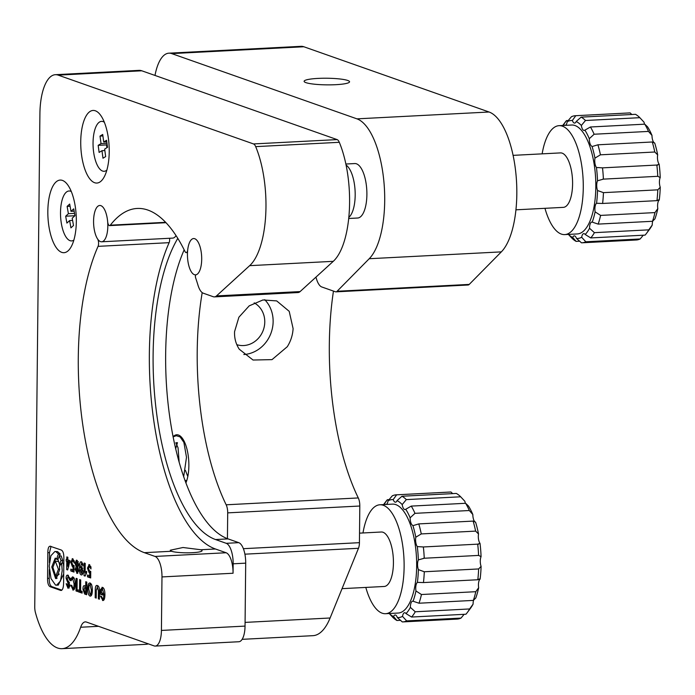 <?xml version="1.0" encoding="UTF-8"?>
<svg xmlns="http://www.w3.org/2000/svg" width="695" height="695" viewBox="0 0 695 695"><rect width="100%" height="100%" fill="white"/><g stroke="black" fill="none" stroke-linecap="round" stroke-linejoin="round"><path stroke-width="1.04" d="M264.743 299.693A31.814 28.938 -70.6 0 1 273.135 321.55A31.814 28.938 -70.6 0 1 243.815 354.528M293.099 328.587L289.207 311.325L276.688 300.909L262.945 299.962L249.21 305.852L238.906 317.198L234.571 331.619C234.267 338.065 235.831 343.929 239.254 349.203L253.041 360.027L272.014 359.628L287.287 346.709C290.788 341.115 292.725 335.068 293.099 328.587M236.83 344.677A22.727 20.668 109.4 0 0 264.769 321.985A22.727 20.668 109.4 0 0 254.188 302.872M305.93 82.636A22.727 3.31 0.6 0 0 331.367 84.842A22.727 3.31 0.6 0 0 349.559 81.793A22.727 3.31 0.6 0 0 347.743 80.472A22.727 3.31 0.6 0 0 322.306 78.257A22.727 3.31 0.6 0 0 304.115 81.315A22.727 3.31 0.6 0 0 305.93 82.636M345.867 164.02L354.789 163.56A27.27 10.607 87 0 1 366.891 194.557A27.27 10.607 87 0 1 357.612 218.022L348.69 218.482M242.129 639.339L312.924 635.673A72.714 28.295 -93 0 0 330.108 617.994L358.481 548.286A9.087 3.536 -93 0 0 359.428 542.673L359.81 506.021A9.087 3.536 -93 0 0 358.29 497.941A172.699 67.198 87 0 1 329.326 344.529A172.699 67.198 87 0 1 333.461 291.083M227.43 538.66L227.699 512.867A9.087 3.536 -93 0 0 226.17 504.796A172.699 67.198 87 0 1 197.215 351.383A172.699 67.198 87 0 1 202.202 292.612M315.93 277.157A172.699 67.198 87 0 1 316.529 279.095A18.174 7.072 -93 0 0 321.776 286.966L335.39 291.761A9.087 3.536 -93 0 0 335.954 291.848A9.087 3.536 -93 0 0 337.11 291.257L369.219 258.722A72.714 28.295 -93 0 0 383.996 182.707A72.714 28.295 -93 0 0 356.952 118.854L171.726 53.602A45.444 17.688 -93 0 0 168.902 53.176A45.444 17.688 -93 0 0 155.002 75.442M185.886 482.947A27.27 10.607 -93 0 0 188.866 465.763A27.27 10.607 -93 0 0 176.765 434.766A27.27 10.607 -93 0 0 173.072 436.764M335.954 291.848L468.074 285.002A9.087 3.536 -93 0 0 469.229 284.411L501.33 251.877A72.714 28.295 -93 0 0 516.116 175.861A72.714 28.295 -93 0 0 489.072 112.008L303.845 46.756A45.444 17.688 -93 0 0 301.022 46.33L168.902 53.176M187.45 254.196A18.174 7.072 -93 0 0 195.512 274.855A18.174 7.072 -93 0 0 201.698 259.218A18.174 7.072 -93 0 0 193.627 238.55A18.174 7.072 -93 0 0 187.45 254.196M101.635 241.791A18.174 7.072 -93 0 0 107.821 226.144A18.174 7.072 -93 0 0 99.759 205.477A18.174 7.072 -93 0 0 93.573 221.123A18.174 7.072 -93 0 0 101.635 241.791L172.708 238.107A18.174 7.072 -93 0 0 176.043 235.605M201.698 259.218A18.174 7.072 87 0 1 195.964 274.794A1.816 0.704 -93 0 0 195.425 275.863A1.816 0.704 -93 0 0 195.59 277.696A173.151 67.38 87 0 1 198.023 285.306A18.174 7.072 -93 0 0 203.279 293.203L213.261 296.722A18.174 7.072 -93 0 0 214.39 296.887A18.174 7.072 -93 0 0 216.501 295.914L249.653 265.664A72.714 28.295 -93 0 0 255.682 146.636A9.087 3.536 -93 0 0 253.501 143.935L58.198 75.13A45.444 17.688 -93 0 0 55.374 74.695A45.444 17.688 -93 0 0 39.91 113.806L34.75 606.831A9.087 3.536 -93 0 0 35.454 612.66A72.714 28.295 -93 0 0 62.072 648.67A72.714 28.295 -93 0 0 80.655 627.246A18.174 7.072 87 0 1 85.303 621.886A18.174 7.072 87 0 1 86.432 622.06L154.108 645.898A18.174 7.072 -93 0 0 155.237 646.072A18.174 7.072 -93 0 0 161.422 630.426L161.978 576.928A18.174 7.072 87 0 0 155.046 556.434L144.36 552.673A173.151 67.38 87 0 1 83.131 427.208A173.151 67.38 87 0 1 98.064 246.351A4.544 1.772 -93 0 0 98.586 243.441A4.544 1.772 -93 0 0 97.578 238.976A18.174 7.072 87 0 1 93.66 218.751A18.174 7.072 87 0 1 99.759 205.477A18.174 7.072 87 0 1 107.647 221.592A4.544 1.772 -93 0 0 109.619 225.623A4.544 1.772 -93 0 0 110.323 225.18A173.151 67.38 87 0 1 137.193 208.457A173.151 67.38 87 0 1 184.983 251.486A4.544 1.772 -93 0 0 186.243 252.615A4.544 1.772 -93 0 0 187.72 249.8A18.174 7.072 87 0 1 193.627 238.55A18.174 7.072 87 0 1 201.698 259.218M169.58 238.263A4.544 1.772 87 0 1 169.658 239.758A4.544 1.772 87 0 1 169.137 242.668A173.151 67.38 -93 0 0 154.203 423.524A173.151 67.38 -93 0 0 215.433 548.989L226.118 552.751A18.174 7.072 87 0 1 233.06 573.245L233.155 563.801A18.174 7.072 -93 0 0 226.222 543.308L215.537 539.546A163.603 63.662 87 0 1 153.109 355.102A163.603 63.662 87 0 1 177.798 238.359M109.228 151.771A36.357 14.143 -93 0 0 93.104 110.444A36.357 14.143 -93 0 0 80.733 141.728A36.357 14.143 -93 0 0 96.866 183.054A36.357 14.143 -93 0 0 109.228 151.771M76.328 221.401A36.357 14.143 -93 0 0 60.196 180.075A36.357 14.143 -93 0 0 47.833 211.358A36.357 14.143 -93 0 0 63.957 252.693A36.357 14.143 -93 0 0 76.328 221.401M171.535 551.257A15.907 2.32 0.6 0 0 189.335 552.803A15.907 2.32 0.6 0 0 202.071 550.666A15.907 2.32 0.6 0 0 200.803 549.745L183.002 547.504L170.266 550.223L171.535 551.257L144.36 552.673M155.237 646.072L238.854 641.737A18.174 7.072 -93 0 0 245.04 626.099L245.7 563.15A18.174 7.072 -93 0 0 238.759 542.656L228.073 538.894A163.603 63.662 87 0 1 165.653 354.45A163.603 63.662 87 0 1 184.166 249.835M50.831 546.34C48.893 545.688 47.894 547.799 47.833 552.69L47.564 578.396C47.521 583.296 48.468 586.102 50.405 586.806L60.587 590.394C62.533 590.559 63.54 587.953 63.61 582.575L63.862 558.337C63.905 553.437 62.95 550.64 61.012 549.927L50.092 546.227M61.577 590.342L61.099 590.472M66.233 559.31L66.216 561.126L66.781 561.325L66.694 569.622L67.65 569.952L70.021 560.639L67.806 559.857L67.832 557.268L66.824 556.921L66.798 559.501L66.233 559.31M72.558 558.702L70.768 562.264L72.445 566.807L73.053 567.024L73.027 569.9L70.829 569.127L70.812 570.951L74.009 572.081L74.078 565.548L72.793 565.096L71.837 562.576L72.845 560.509L74.278 563.08L74.296 561.021L72.202 558.658M77.51 573.314L76.789 573.358L78.544 570.552L77.666 567.285L78.743 564.418L76.441 560.118L75.086 563.254L76.163 566.755L75.112 569.335L77.171 573.392M81.376 561.803C80.142 561.369 79.499 563.306 79.456 567.624C79.378 572.202 79.977 574.635 81.254 574.921C82.331 575.182 82.913 573.896 83.018 571.064L81.385 566.529L80.49 566.981L81.593 563.593L82.966 565.965L82.983 564.027L81.011 561.751M81.385 566.529L80.49 566.981L81.941 566.903M86.64 571.333L85.129 572.332L85.224 563.402L84.182 563.028L84.043 575.729L85.085 576.103L86.632 572.923L86.632 571.333M89.229 564.575L87.448 568.136L89.125 572.68L89.733 572.897L89.707 575.773L87.509 575L87.492 576.824L90.68 577.953L90.75 571.42L89.473 570.977L88.517 568.449L89.516 566.39L90.949 568.953L90.975 566.903L88.873 564.54M68.058 575.243C66.763 574.791 66.112 575.825 66.103 578.336L68.779 585.12L68.049 586.51L67.18 584.087L66.181 583.731L68.049 588.344L69.848 585.494L67.172 578.535L68.188 576.946L70.004 580.534L70.03 578.301L67.45 575.139M69.926 586.458L68.049 586.51M73.444 590.003L72.836 590.029C74.261 590.298 75.025 588.387 75.147 584.295C75.112 580.116 74.374 577.667 72.932 576.963L70.994 578.405L70.968 580.82L72.671 578.587L74.078 583.8C74.035 586.928 73.6 588.396 72.793 588.187L71.837 585.485L70.812 585.129L73.149 590.055M74.704 588.109L72.793 588.187M73.774 578.527L74.261 578.501M72.932 576.963L72.402 576.876M76.155 578.336L76.016 590.976L77.041 591.332L77.171 578.692L76.155 578.336M77.996 589.907L77.979 591.671L82.114 593.122L82.132 591.358L80.585 590.811L80.698 579.934L79.656 579.569L79.543 590.446L77.996 589.907M84.729 585.781C83.565 585.294 82.992 586.467 82.992 589.299L84.642 594.016L86.658 594.729L86.797 582.08L85.772 581.724L85.728 586.137L84.208 585.677M90.741 596.032L89.968 596.067C91.453 596.432 92.244 594.512 92.365 590.298C92.331 586.198 91.584 583.765 90.107 583.018C88.63 582.731 87.831 584.608 87.709 588.665C87.77 592.852 88.526 595.32 89.968 596.067L90.367 596.11M97.448 585.598C95.953 584.877 95.224 586.528 95.258 590.55L95.18 597.726L96.223 598.091L96.31 590.159L97.404 587.301L98.438 590.906L98.351 598.847L99.394 599.212L99.472 591.923C99.559 588.092 98.881 585.989 97.448 585.598L96.77 585.433M103.277 600.454L102.53 600.497C104.024 600.819 104.823 598.942 104.928 594.842C104.91 590.594 104.137 588.118 102.608 587.414L100.514 589.508L100.462 594.216L102.825 595.05L102.851 593.287L101.453 592.792L101.479 590.68L102.565 589.117L103.885 594.416C103.807 597.379 103.364 598.821 102.547 598.725L101.548 596.432L100.462 596.049L102.921 600.532M104.493 598.612L102.547 598.725M102.608 587.414L102 587.318M214.39 296.887L298.007 292.552A18.174 7.072 -93 0 0 300.118 291.579L333.27 261.329A72.714 28.295 -93 0 0 339.299 142.301A9.087 3.536 -93 0 0 337.118 139.599L141.815 70.794A45.444 17.688 -93 0 0 138.991 70.369L55.374 74.695M62.072 648.67L145.689 644.334A72.714 28.295 -93 0 0 148.348 643.874M102.756 598.725L103.729 600.15M104.328 598.647L102.747 598.716M104.919 594.364L103.885 594.416M102.148 593.035L102.13 594.129L102.834 594.373M102.13 594.129L100.462 594.216M101.809 589.447L100.514 589.508M102.912 587.588L102.252 589.065M99.402 598.786L98.351 598.847M96.231 597.674L95.18 597.726M96.301 590.498L95.258 590.55M97.752 585.711L97.152 587.232M88.786 588.604L87.709 588.665M90.254 594.303L91.21 595.684M90.567 583.322L89.89 584.643M90.237 594.295L91.914 594.199M92.357 589.881L91.323 589.933L90.089 584.66L91.41 584.591M91.584 584.556L90.089 584.66C89.264 584.443 88.83 585.902 88.778 589.039L89.985 594.303L91.783 594.225M89.985 594.303C90.802 594.433 91.245 592.974 91.323 589.933M85.242 585.963L84.738 587.614M84.034 589.247L82.992 589.299M86.753 586.076L85.728 586.137M85.016 592.375L86.667 594.051M86.736 587.64L86.119 587.614M86.58 587.588L84.903 587.675L84.034 589.664L84.851 592.314L85.659 592.6L85.711 587.953L84.66 587.622L86.328 587.536M86.684 592.548L85.659 592.6M86.736 587.901L85.711 587.953M79.664 590.437L79.656 591.584L77.979 591.671M80.594 590.394L79.543 590.446M79.656 591.584L82.123 592.453M77.049 590.924L76.016 590.976M73.071 588.196L73.991 589.629M75.138 583.748L74.078 583.8M73.288 577.18L72.662 578.509M72.671 578.318L70.994 578.405M68.345 586.545L69.283 587.996M69.856 585.068L68.779 585.12M69.543 582.923L67.971 583.009M67.18 578.275L66.103 578.336M68.249 580.959L69.5 582.784M68.431 575.382L67.858 576.893M89.177 575.59L89.16 576.737L90.689 577.276M89.16 576.737L87.492 576.824M90.706 575.721L89.707 575.773M90.732 572.845L89.733 572.897M90.741 572.602L89.125 572.68M88.526 568.084L87.448 568.136M89.481 570.977L90.741 572.567M89.803 564.87L89.273 566.364M85.181 575.677L84.043 575.729M85.754 572.306L85.737 574.061M86.632 572.254L85.129 572.332M81.141 566.946L81.124 567.537L79.456 567.624M81.124 567.537L81.124 568.258M81.593 573.08L82.314 574.487M81.949 562.159L81.454 563.567M82.662 568.189L81.263 568.258L80.516 570.3L81.228 573.088L82.983 573.01M82.835 573.001L81.393 573.08M83.018 570.873L81.975 570.925L81.167 568.249L82.844 568.163M81.228 573.088L81.975 570.925M77.258 565.886L77.84 566.668L76.163 566.755M77.84 566.668L76.902 568.058M76.181 569.283L75.112 569.335M76.163 563.193L75.086 563.254M77.38 560.422L76.858 561.873M77.119 571.525L77.962 572.941M78.587 565.817L76.91 565.904L77.675 564.045L76.763 561.873L78.439 561.786M78.735 563.993L77.675 564.045M78.37 561.821L76.937 561.899L76.155 563.454L76.91 565.904M78.544 570.126L77.501 570.178L76.85 568.058L76.155 569.648L76.815 571.533L78.587 571.446M78.127 567.997L76.85 568.058M76.815 571.533L77.501 570.178M78.457 571.446L77.015 571.516M72.497 569.718L72.48 570.864L74.009 571.403M72.48 570.864L70.812 570.951M74.026 569.848L73.027 569.9M74.061 566.972L73.053 567.024M74.061 566.72L72.445 566.807M71.854 562.203L70.768 562.264M72.801 565.105L74.061 566.694M73.123 558.997L72.593 560.483M67.901 559.892L67.893 561.039L66.216 561.126M67.806 559.449L66.798 559.501M67.771 569.561L66.694 569.622M67.893 561.039L68.449 561.647M68.405 566.234L68.388 567.606M68.457 561.239L66.781 561.325M70.004 561.786L67.78 561.682L67.736 566.269L69.022 562.116L67.78 561.682M68.822 566.208L67.736 566.269M70.004 562.064L69.022 562.116M49.328 569.605L49.232 578.309C49.189 583.209 50.144 586.015 52.082 586.719L61.846 590.159M51.013 546.409L49.501 552.603L49.397 562.663M59.683 564.036L61.021 560.561L59.283 556L57.937 559.475L59.44 563.993L61.464 563.932M62.202 563.15L62.698 560.474L61.195 555.957L59.283 556M57.042 578.327L54.575 574.617M54.019 562.02L56.052 558.328M57.937 559.206L57.112 559.249C57.181 560.943 56.616 556.851 58.562 554.115L55.887 551.665L54.87 551.509L50.909 555.731L49.223 566.086L50.996 578.561L55.539 585.077L58.224 585.147L63.697 573.992M63.766 567.051L63.306 563.089L61.638 563.176L59.44 566.121L59.648 569.752L56.226 578.605L55.6 578.509L51.769 566.981L55.2 558.128L57.112 559.249M59.171 556.017L60.239 554.028L57.555 551.578L54.87 551.509M56.008 575.529L58.432 569.283L55.287 561.074L52.872 567.32L55.574 575.46L57.685 575.443L59.214 574.018M59.883 566.104L59.388 563.975M58.128 561.56L55.287 561.074M60.239 554.028L58.562 554.115M56.556 585.233L60.508 581.011L62.202 570.656L61.638 563.176M73.844 240.105A24.994 9.73 87 0 1 61.455 224.059A24.994 9.73 87 0 1 62.315 199.335A24.994 9.73 87 0 1 71.333 191.568M69.63 220.567L70.925 227.864L73.505 225.51L72.202 218.213L74.947 215.702L73.722 208.839L70.986 211.341L69.691 204.043L67.111 206.398L68.405 213.695L65.669 216.206L66.894 223.078L69.63 220.567L72.601 220.411M74.825 215.042L74.148 216.432M74.035 215.771L65.669 216.206M74.53 213.382L68.405 213.695M70.082 206.241L67.111 206.398M74.139 211.176L70.986 211.341M106.656 170.284L106.848 170.136A24.994 9.73 87 0 1 106.656 170.284A24.994 9.73 87 0 1 93.599 151.927A24.994 9.73 87 0 1 104.163 122.129A24.994 9.73 87 0 1 104.372 122.268L104.163 122.129M103.72 141.988L102.712 134.465L100.019 136.09L101.027 143.613L98.169 145.342L99.116 152.422L101.974 150.693L102.973 158.217L105.666 156.592L104.658 149.069L107.517 147.34L106.578 140.268L103.72 141.988L106.787 141.832M104.858 150.546L101.974 150.693M107.143 144.534L106.535 144.908L106.908 147.714M106.535 144.908L98.169 145.342M106.978 143.309L101.027 143.613M102.912 135.942L100.019 136.09M562.794 125.474A59.084 22.987 87 0 1 563.688 124.475A6.82 2.65 -93 0 0 565.087 125.352A6.82 2.65 -93 0 0 567.224 121.703A59.084 22.987 87 0 1 572.359 120.487A6.82 2.65 -93 0 0 574.617 123.085A6.82 2.65 -93 0 0 576.198 121.503A59.084 22.987 87 0 1 581.341 125.474A6.82 2.65 -93 0 0 584.174 130.452A6.82 2.65 -93 0 0 584.903 130.139A59.084 22.987 87 0 1 589.282 138.687A6.82 2.65 -93 0 0 592.01 146.289A59.084 22.987 87 0 1 594.955 158.113A6.82 2.65 -93 0 0 596.449 167.486A59.084 22.987 87 0 1 597.509 180.787A6.82 2.65 -93 0 0 597.535 190.508A59.084 22.987 87 0 1 596.553 203.27A6.82 2.65 -93 0 0 595.111 211.853A59.084 22.987 87 0 1 592.227 222.122A6.82 2.65 -93 0 0 592.183 222.113A6.82 2.65 -93 0 0 591.853 222.079A6.82 2.65 -93 0 0 589.534 228.273A59.084 22.987 87 0 1 585.199 234.493A6.82 2.65 -93 0 0 584.13 233.65A6.82 2.65 -93 0 0 583.8 233.616A6.82 2.65 -93 0 0 581.663 237.264A59.084 22.987 87 0 1 576.529 238.481A6.82 2.65 -93 0 0 574.6 235.909A6.82 2.65 -93 0 0 574.27 235.874A6.82 2.65 -93 0 0 572.689 237.455A59.084 22.987 87 0 1 568.432 234.397M542.135 153.856A54.531 21.224 87 0 1 559.075 125.665L571.62 125.022A54.531 21.224 87 0 1 574.287 125.309A54.531 21.224 87 0 1 595.771 181.795A54.531 21.224 87 0 1 577.267 233.946L564.722 234.597A54.531 21.224 87 0 1 562.055 234.302A54.531 21.224 87 0 1 544.958 208.318M572.689 237.455L576.129 241.391A63.627 24.759 87 0 1 571.768 238.029L568.388 234.406M581.663 237.264L585.816 241.782A63.627 24.759 87 0 1 581.915 242.807A63.627 24.759 87 0 1 581.472 242.816L576.529 238.481M646.402 233.503A63.627 24.759 -93 0 0 648.765 229.845L652.249 225.024A59.084 22.987 87 0 1 649.625 229.211L646.402 233.503A63.627 24.759 -93 0 1 645.09 235.11L590.733 237.925L585.199 234.493M652.509 221.288A63.627 24.759 -93 0 0 654.951 212.592L657.818 208.604A59.084 22.987 87 0 1 654.942 218.873L652.509 221.288L598.16 224.103L592.227 222.122M559.075 125.665A54.531 21.224 87 0 1 561.742 125.96A54.531 21.224 87 0 1 583.227 182.446A54.531 21.224 87 0 1 564.722 234.597M593.009 146.271L597.935 144.803A63.627 24.759 87 0 1 600.428 154.82L594.955 158.113M584.903 130.139L590.42 126.994A63.627 24.759 87 0 1 594.129 134.231L589.282 138.687M576.198 121.503L581.116 117.142A63.627 24.759 87 0 1 585.477 120.496L581.341 125.474M567.224 121.703L571.429 116.743A63.627 24.759 87 0 1 575.33 115.726A63.627 24.759 87 0 1 575.773 115.709L572.359 120.487M562.741 125.482L565.191 122.216A63.627 24.759 87 0 1 566.512 120.6L563.688 124.475M589.534 228.273L594.407 232.66A63.627 24.759 87 0 1 590.733 237.925M595.111 211.853L600.602 215.407A63.627 24.759 87 0 1 598.16 224.103M597.535 190.508L603.442 192.654A63.627 24.759 87 0 1 602.608 203.461L596.553 203.27M656.957 200.647A63.627 24.759 -93 0 0 657.791 189.839L660.25 187.259A59.084 22.987 87 0 1 659.26 200.021L656.957 200.647L602.608 203.461M654.777 152.005A63.627 24.759 -93 0 0 652.284 141.988L654.725 143.031A59.084 22.987 87 0 1 657.67 154.863L654.777 152.005L600.428 154.82M597.935 144.803L652.284 141.988M648.487 131.416A63.627 24.759 -93 0 0 644.769 124.17L647.61 126.89A59.084 22.987 87 0 1 651.997 135.438L648.487 131.416L594.129 134.231M590.42 126.994L644.769 124.17M644.5 124.188A6.82 2.65 87 0 1 644.057 122.224L639.826 117.681L585.477 120.496M639.826 117.681A63.627 24.759 -93 0 0 635.465 114.319L581.116 117.142M631.816 114.51L630.13 112.894L575.773 115.709M630.13 112.894A63.627 24.759 -93 0 0 629.679 112.911L575.33 115.726M568.302 120.513L566.512 120.6M576.129 241.391L579.786 241.2M581.915 242.807L636.264 239.992A63.627 24.759 -93 0 0 640.173 238.967L643.292 235.205M585.816 241.782L640.173 238.967M594.407 232.66L648.765 229.845M600.602 215.407L654.951 212.592M654.455 143.092L654.725 143.031A6.82 2.65 87 0 1 651.997 135.438M657.818 208.604A6.82 2.65 87 0 1 659.26 200.021L658.165 199.908M513.101 155.359L560.491 152.9A27.27 10.607 87 0 1 561.821 153.048A27.27 10.607 87 0 1 572.567 181.291A27.27 10.607 87 0 1 563.315 207.362L515.925 209.821M346.084 165.089A27.27 10.607 87 0 1 355.093 190.847A27.27 10.607 87 0 1 348.794 217.405M596.449 167.486L602.504 167.86A63.627 24.759 87 0 1 603.399 179.128L602.765 179.145M602.504 167.86L656.853 165.045L659.164 164.237A59.084 22.987 87 0 1 660.224 177.538L657.757 176.313L603.399 179.128L597.509 180.787M658.009 176.278L657.757 176.313A63.627 24.759 -93 0 0 656.853 165.045L657.635 165.158M603.442 192.654L657.791 189.839M659.164 164.237A6.82 2.65 87 0 1 657.67 154.863M660.25 187.259A6.82 2.65 87 0 1 660.224 177.538M652.249 225.024A6.82 2.65 87 0 1 652.787 220.949M383.631 504.587A59.084 22.987 87 0 1 384.535 503.58A6.82 2.65 -93 0 0 385.934 504.457A6.82 2.65 -93 0 0 388.071 500.808A59.084 22.987 87 0 1 393.205 499.592A6.82 2.65 -93 0 0 395.464 502.198A6.82 2.65 -93 0 0 397.036 500.617A59.084 22.987 87 0 1 402.188 504.587A6.82 2.65 -93 0 0 405.02 509.557A6.82 2.65 -93 0 0 405.741 509.253A59.084 22.987 87 0 1 410.128 517.792A6.82 2.65 -93 0 0 412.856 525.394A59.084 22.987 87 0 1 415.801 537.218A6.82 2.65 -93 0 0 417.295 546.591A59.084 22.987 87 0 1 418.355 559.901A6.82 2.65 -93 0 0 418.381 569.613A59.084 22.987 87 0 1 417.4 582.375A6.82 2.65 -93 0 0 415.958 590.967A59.084 22.987 87 0 1 413.073 601.236A6.82 2.65 -93 0 0 413.03 601.218A6.82 2.65 -93 0 0 412.7 601.184A6.82 2.65 -93 0 0 410.38 607.378A59.084 22.987 87 0 1 406.036 613.598A6.82 2.65 -93 0 0 404.977 612.764A6.82 2.65 -93 0 0 404.646 612.721A6.82 2.65 -93 0 0 402.509 616.369A59.084 22.987 87 0 1 397.375 617.586A6.82 2.65 -93 0 0 395.446 615.023A6.82 2.65 -93 0 0 395.116 614.988A6.82 2.65 -93 0 0 393.535 616.561A59.084 22.987 87 0 1 389.278 613.511M362.981 532.961A54.531 21.224 87 0 1 379.922 504.779L392.466 504.127A54.531 21.224 87 0 1 395.134 504.414A54.531 21.224 87 0 1 416.618 560.9A54.531 21.224 87 0 1 398.113 613.051L385.569 613.702A54.531 21.224 87 0 1 382.902 613.416A54.531 21.224 87 0 1 365.805 587.423M393.535 616.561L396.975 620.505A63.627 24.759 87 0 1 392.614 617.143L389.235 613.511M402.509 616.369L406.662 620.896A63.627 24.759 87 0 1 402.761 621.912A63.627 24.759 87 0 1 402.318 621.929L397.375 617.586M467.249 612.608A63.627 24.759 -93 0 0 469.611 608.95L473.095 604.129A59.084 22.987 87 0 1 470.472 608.316L467.249 612.608A63.627 24.759 -93 0 1 465.928 614.224L411.579 617.038L406.036 613.598M473.356 600.402A63.627 24.759 -93 0 0 475.797 591.697L478.664 587.709A59.084 22.987 87 0 1 475.788 597.987L473.356 600.402L419.007 603.217L413.073 601.236M379.922 504.779A54.531 21.224 87 0 1 382.589 505.065A54.531 21.224 87 0 1 404.073 561.551A54.531 21.224 87 0 1 385.569 613.702M413.855 525.385L418.781 523.908A63.627 24.759 87 0 1 421.274 533.925L415.801 537.218M405.741 509.253L411.266 506.099A63.627 24.759 87 0 1 414.976 513.336L410.128 517.792M397.036 500.617L401.962 496.247A63.627 24.759 87 0 1 406.323 499.609L402.188 504.587M388.071 500.808L392.275 495.856A63.627 24.759 87 0 1 396.176 494.831A63.627 24.759 87 0 1 396.619 494.823L393.205 499.592M383.588 504.587L386.038 501.321A63.627 24.759 87 0 1 387.358 499.714L384.535 503.58M410.38 607.378L415.254 611.774A63.627 24.759 87 0 1 411.579 617.038M415.958 590.967L421.448 594.52A63.627 24.759 87 0 1 419.007 603.217M418.381 569.613L424.289 571.759A63.627 24.759 87 0 1 423.455 582.566L417.4 582.375M477.804 579.752A63.627 24.759 -93 0 0 478.638 568.944L481.096 566.364A59.084 22.987 87 0 1 480.106 579.126L477.804 579.752L423.455 582.566M475.623 531.11A63.627 24.759 -93 0 0 473.13 521.094L475.571 522.145A59.084 22.987 87 0 1 478.516 533.968L475.623 531.11L421.274 533.925M418.781 523.908L473.13 521.094M469.325 510.521A63.627 24.759 -93 0 0 465.615 503.284L468.456 506.003A59.084 22.987 87 0 1 472.835 514.543L469.325 510.521L414.976 513.336M411.266 506.099L465.615 503.284M465.346 503.302A6.82 2.65 87 0 1 464.903 501.33L460.672 496.795L406.323 499.609M460.672 496.795A63.627 24.759 -93 0 0 456.311 493.433L401.962 496.247M452.662 493.624L450.977 492.008L396.619 494.823M450.977 492.008A63.627 24.759 -93 0 0 450.525 492.017L396.176 494.831M389.148 499.618L387.358 499.714M396.975 620.505L400.633 620.314M402.761 621.912L457.11 619.097A63.627 24.759 -93 0 0 461.02 618.081L464.138 614.311M406.662 620.896L461.02 618.081M415.254 611.774L469.611 608.95M421.448 594.52L475.797 591.697M475.302 522.197L475.571 522.145A6.82 2.65 87 0 1 472.835 514.543M478.664 587.709A6.82 2.65 87 0 1 480.106 579.126L479.011 579.022M359.532 533.143L381.338 532.005A27.27 10.607 87 0 1 382.667 532.153A27.27 10.607 87 0 1 393.405 560.396A27.27 10.607 87 0 1 384.153 586.476L342.053 588.656M417.295 546.591L423.351 546.965A63.627 24.759 87 0 1 424.245 558.241L423.611 558.25M423.351 546.965L477.7 544.15L480.01 543.342A59.084 22.987 87 0 1 481.07 556.652L478.603 555.418L424.245 558.241L418.355 559.901M478.855 555.392L478.603 555.418A63.627 24.759 -93 0 0 477.7 544.15L478.481 544.263M424.289 571.759L478.638 568.944M480.01 543.342A6.82 2.65 87 0 1 478.516 533.968M481.096 566.364A6.82 2.65 87 0 1 481.07 556.652M473.095 604.129A6.82 2.65 87 0 1 473.634 600.054M356.952 118.854L489.072 112.008M369.219 258.722L501.33 251.877M337.11 291.257L469.229 284.411M226.17 504.796L358.29 497.941M227.699 512.867L359.81 506.021M243.38 548.685L359.428 542.673M244.909 554.176L358.481 548.286M245.074 622.399L330.108 617.994M171.726 53.602L303.845 46.756M228.073 538.894L215.537 539.546M238.759 542.656L226.222 543.308M245.7 563.15L233.155 563.801M339.299 142.301L255.682 146.636M337.118 139.599L253.501 143.935M333.27 261.329L249.653 265.664M300.118 291.579L216.501 295.914M233.06 573.245L161.978 576.928M245.04 626.099L161.422 630.426M98.525 626.317L80.655 627.246M141.815 70.794L58.198 75.13M98.064 246.351L169.137 242.668M215.433 548.989L200.803 549.745M226.118 552.751L155.046 556.434M110.323 225.18L165.653 222.313M99.481 590.854L98.438 590.906M86.31 593.93L84.642 594.016M52.082 586.719L50.405 586.806M49.232 578.309L47.564 578.396M49.501 552.603L47.833 552.69M59.648 569.222L58.432 569.283M62.698 560.474L61.021 560.561M186.243 252.615L187.494 252.554M109.619 225.623L166.018 222.695M183.662 476.77L186.495 457.284L183.888 442.385L180.118 436.92L176.278 435.704L173.098 436.894M179.162 462.357L178.042 447.771L175.835 442.776L177.46 442.689L175.661 448.788M184.992 480.532L186.79 480.48M184.297 441.551L183.975 442.602M185.409 470.359L187.798 476.518"/></g></svg>
